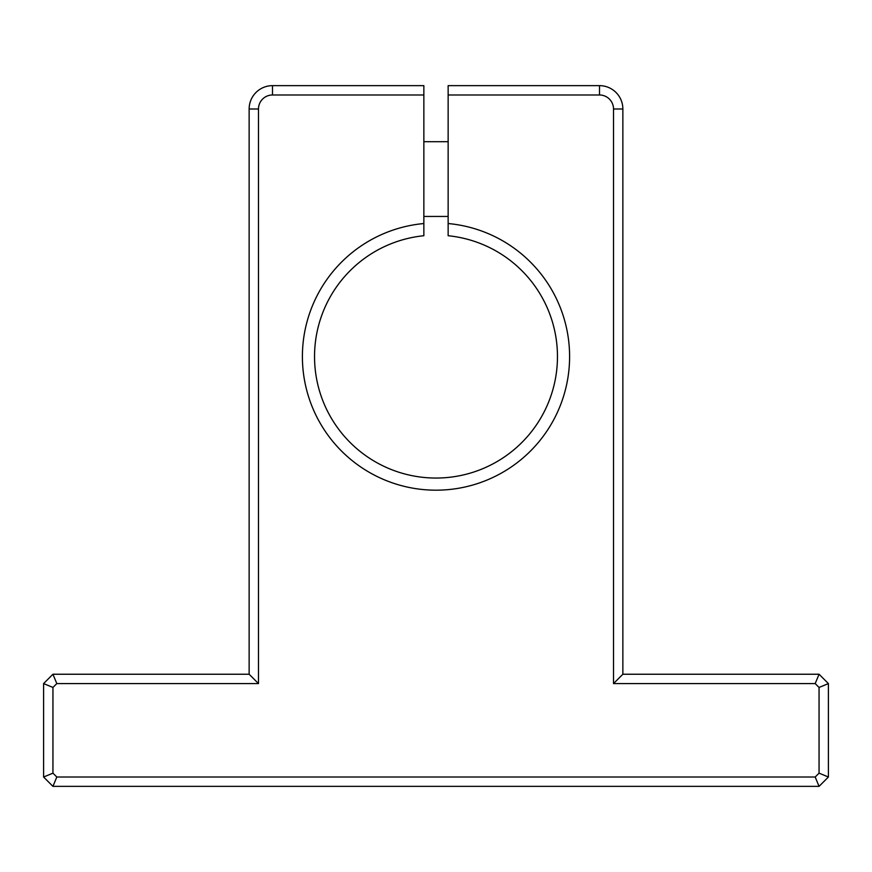 <?xml version="1.0" encoding="UTF-8"?>
<svg xmlns="http://www.w3.org/2000/svg" width="872" height="872" viewBox="0 0 872 872"><rect width="100%" height="100%" fill="white"/><g stroke="black" fill="none" stroke-linecap="round" stroke-linejoin="round"><path stroke-width="1.31" d="M423.857 94.983L272.5 94.983L272.5 85.641L423.857 85.641L423.857 223.537A133.601 133.601 0 0 0 322.378 426.866A133.601 133.601 0 0 0 549.622 426.866A133.601 133.601 0 0 0 448.143 223.537L448.143 94.983L599.5 94.983L599.5 85.641L448.143 85.641L448.143 94.983M272.5 94.983A14.017 14.017 0 0 0 258.483 109L258.483 683.583L56.811 683.583L52.941 687.452L52.941 773.148L56.811 777.017L815.189 777.017L819.059 773.148L819.059 687.452L815.189 683.583L613.517 683.583L613.517 109A14.017 14.017 0 0 0 599.5 94.983M448.143 223.537L448.143 235.734A121.459 121.459 0 0 1 539.103 420.795A121.459 121.459 0 0 1 332.897 420.795A121.459 121.459 0 0 1 423.857 235.734L423.857 223.537M613.517 109L622.859 109C622.346 102.776 622.346 102.776 622.859 109C622.346 102.776 622.346 102.776 622.859 109A23.359 23.359 0 0 0 599.5 85.641M622.859 109L622.859 674.241L819.059 674.241L828.4 683.583L828.4 777.017L819.059 786.359L52.941 786.359L43.6 777.017L43.6 683.583L52.941 674.241L249.141 674.241L249.141 109A23.359 23.359 0 0 1 272.5 85.641M828.4 683.583L819.059 687.452M819.059 674.241L815.189 683.583M622.859 674.241L613.517 683.583M828.4 777.017L819.059 773.148M819.059 786.359L815.189 777.017M52.941 786.359L56.811 777.017M43.6 777.017L52.941 773.148M43.6 683.583L52.941 687.452M249.141 674.241L258.483 683.583M56.811 683.583L52.941 674.241M258.483 109L249.141 109M423.857 216.441L448.143 216.441M423.857 141.7L448.143 141.7"/></g></svg>
